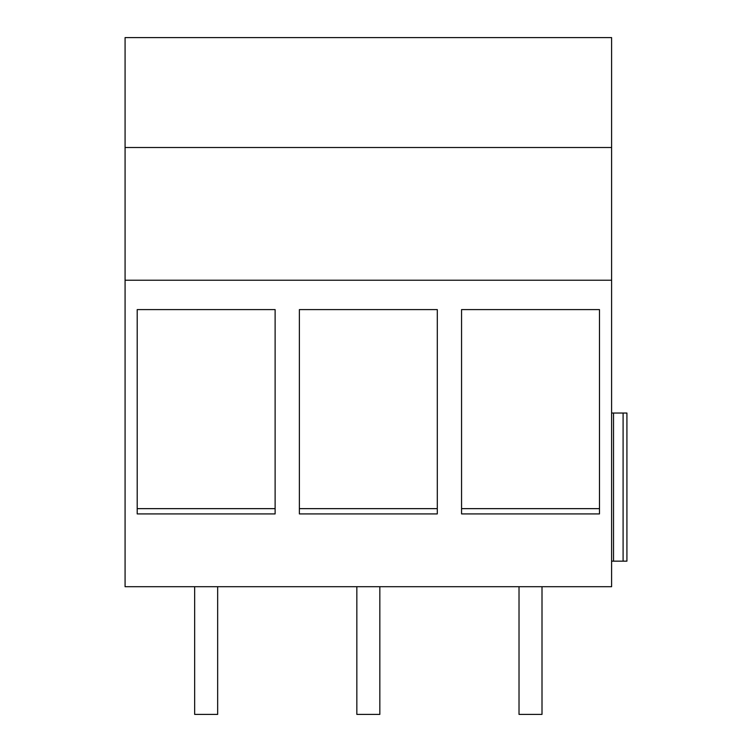 <?xml version="1.0" encoding="UTF-8"?>
<svg xmlns="http://www.w3.org/2000/svg" width="752" height="752" viewBox="0 0 752 752"><rect width="100%" height="100%" fill="white"/><g stroke="black" fill="none" stroke-linecap="round" stroke-linejoin="round"><path stroke-width="1.13" d="M125.076 147.514L611.602 147.514L611.602 37.6L125.076 37.6L125.076 586.701L611.602 586.701L611.602 280.223L125.076 280.223M137.202 309.598L137.202 513.917L275.119 513.917L275.119 309.598L137.202 309.598M299.381 309.598L299.381 513.917L437.297 513.917L437.297 309.598L299.381 309.598M461.559 309.598L461.559 513.917L599.476 513.917L599.476 309.598L461.559 309.598M611.602 147.514L611.602 280.223M623.098 561.161L623.098 413.036L626.924 413.036L626.924 561.161L626.924 413.036L626.924 561.161L611.602 561.161M623.098 413.036L611.602 413.036M275.119 508.643L137.202 508.643M437.297 508.643L299.381 508.643M599.476 508.643L461.559 508.643M194.665 586.701L194.665 714.4L217.657 714.4L217.657 586.701M356.843 586.701L356.843 714.4L379.835 714.4L379.835 586.701M519.021 586.701L519.021 714.4L542.004 714.4L542.004 586.701M613.519 561.161L613.519 413.036"/></g></svg>
